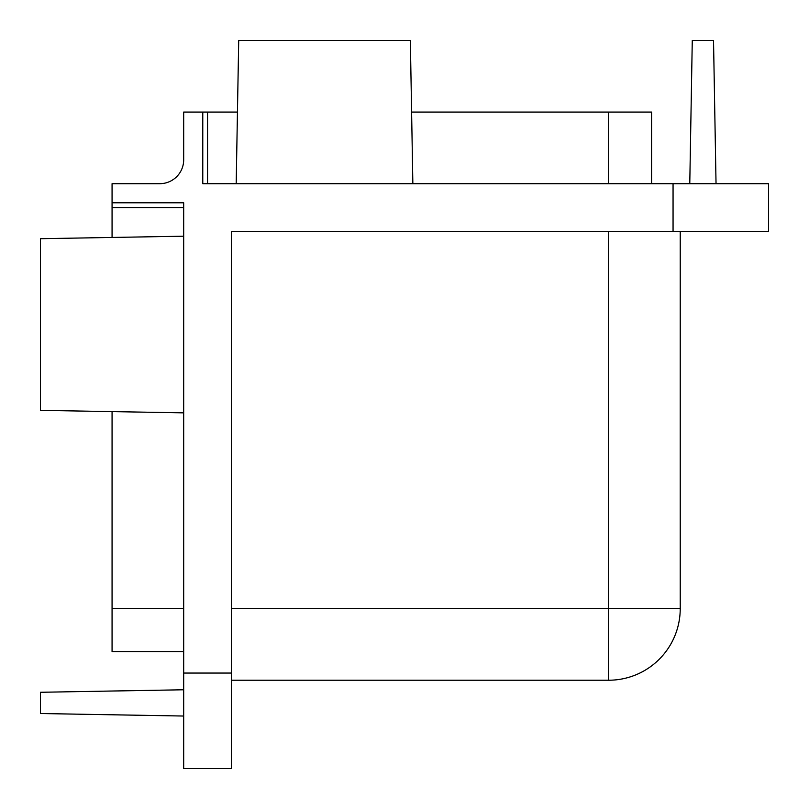 <?xml version="1.0" encoding="UTF-8"?>
<svg xmlns="http://www.w3.org/2000/svg" width="809" height="809" viewBox="0 0 809 809"><rect width="100%" height="100%" fill="white"/><g stroke="black" fill="none" stroke-linecap="round" stroke-linejoin="round"><path stroke-width="1.21" d="M673.058 183.683L673.058 231.425L768.55 231.425L768.55 183.683L202.776 183.683L202.776 112.067L237.452 112.067M231.425 673.058L183.683 673.058L183.683 768.55L231.425 768.55L231.425 231.425L673.058 231.425M680.227 231.425L680.227 608.611L608.611 608.611L608.611 680.227A71.617 71.617 0 0 0 680.227 608.611A71.617 71.617 0 0 1 608.611 680.227L231.425 680.227M159.808 183.683A23.876 23.876 0 0 0 183.683 159.808A23.876 23.876 0 0 1 159.808 183.683L112.067 183.683L112.067 237.452M183.683 159.808L183.683 112.067L202.776 112.067M411.609 112.067L651.579 112.067L651.579 183.683M112.067 411.609L112.067 651.579L183.683 651.579M183.683 673.058L183.683 202.776L112.067 202.776M183.683 412.853L40.45 410.355L40.45 238.706L183.683 236.198M183.683 716.036L40.45 713.528L40.45 692.271L183.683 689.774M716.036 183.683L713.528 40.45L692.271 40.45L689.774 183.683M412.853 183.683L410.355 40.45L238.706 40.45L236.198 183.683M608.611 231.425L608.611 608.611L231.425 608.611M183.683 608.611L112.067 608.611M183.683 207.559L112.067 207.559M608.611 183.683L608.611 112.067M207.559 183.683L207.559 112.067"/></g></svg>
